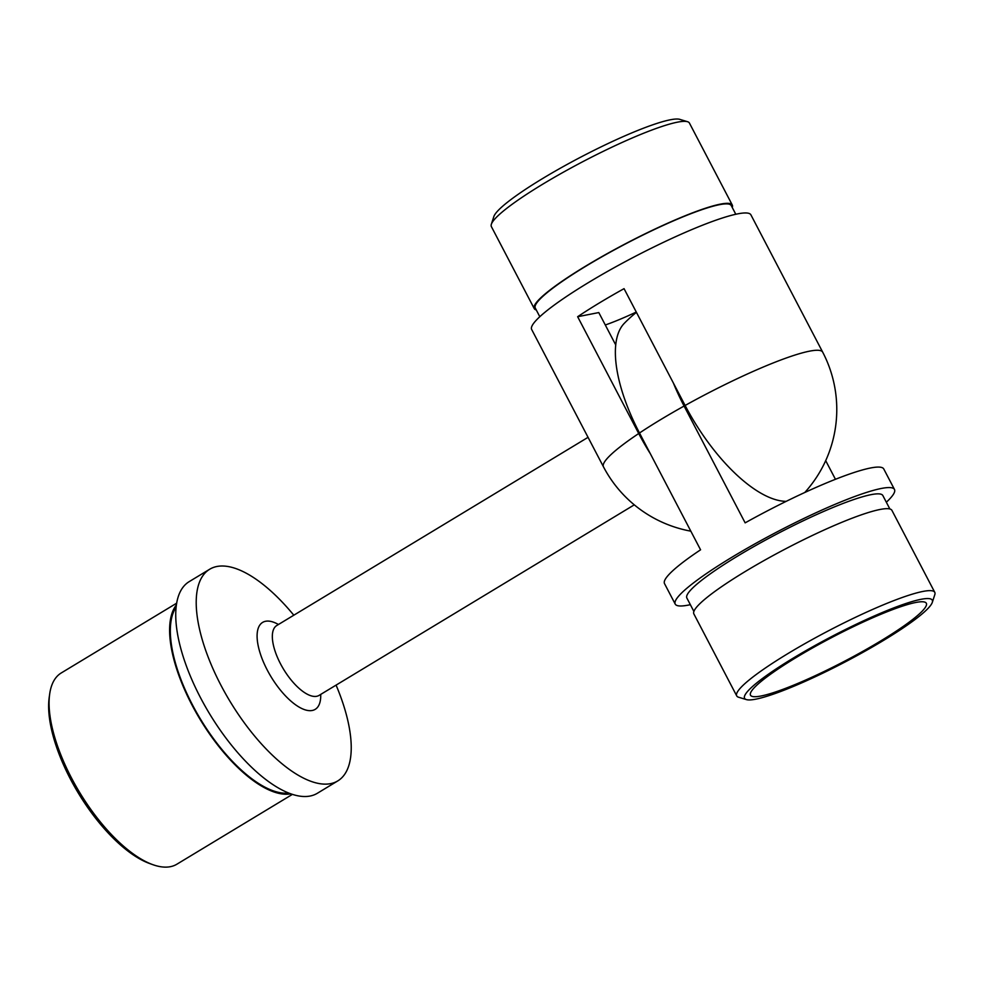 <?xml version="1.0" encoding="UTF-8"?>
<svg xmlns="http://www.w3.org/2000/svg" width="984" height="984" viewBox="0 0 984 984"><rect width="100%" height="100%" fill="white"/><g stroke="black" fill="none" stroke-linecap="round" stroke-linejoin="round"><path stroke-width="1.48" d="M293.81 615.209A123.701 51.02 58.8 0 0 209.727 569.219A123.701 51.02 58.8 0 0 221.019 685.405A123.701 51.02 58.8 0 0 337.733 780.939A123.701 51.02 58.8 0 0 336.073 685.122M209.727 569.219L189.26 581.593A123.701 51.02 58.8 0 0 200.552 697.791A123.701 51.02 58.8 0 0 317.266 793.325L337.733 780.939M176.173 607.079A110.577 45.608 58.8 0 0 192.495 704.938A110.577 45.608 58.8 0 0 288.62 793.067M176.714 603.155L61.254 672.958A111.745 46.088 58.8 0 0 49.667 694.114A111.745 46.088 58.8 0 0 71.451 777.913A111.745 46.088 58.8 0 0 152.754 864.641A111.745 46.088 58.8 0 0 176.874 864.21L292.346 794.408M176.456 604.852A111.745 46.088 58.8 0 0 192.003 705.036A111.745 46.088 58.8 0 0 290.71 793.854M49.667 694.114L49.2 697.435A108.83 44.883 58.8 0 0 70.418 779.045A108.83 44.883 58.8 0 0 149.605 863.509L152.754 864.641M491.348 224.266L493.845 216.566A105.903 14.379 -27.6 0 1 542.602 178.547A105.903 14.379 -27.6 0 1 679.784 119.359L687.533 121.709A111.745 15.166 152.4 0 0 542.787 184.156A111.745 15.166 152.4 0 0 491.348 224.266A111.745 15.166 152.4 0 0 491.373 226.591L534.226 308.57A111.745 15.166 -27.6 0 1 585.652 266.135A111.745 15.166 -27.6 0 1 732.28 205.029A111.745 15.166 -27.6 0 1 732.268 207.501M732.28 205.029L689.427 123.061A111.745 15.166 152.4 0 0 687.533 121.709M539.81 316.725L535.271 308.029A110.577 15.006 -27.6 0 1 586.144 266.037A110.577 15.006 -27.6 0 1 731.247 205.57L735.798 214.266M638.714 433.526L577.645 316.713A123.701 16.79 -27.6 0 1 599.293 302.986A123.701 16.79 -27.6 0 1 624.053 288.656L685.11 405.469A123.701 16.79 -27.6 0 1 809.512 351.165A123.701 16.79 -27.6 0 1 822.698 352.161L750.915 214.856A123.701 16.79 152.4 0 0 588.58 282.494A123.701 16.79 152.4 0 0 531.668 329.48L603.45 466.785A123.701 16.79 -27.6 0 1 638.714 433.526A120.073 49.52 58.8 0 0 650.338 453.722M786.191 501.348A120.073 49.52 -121.2 0 1 685.11 405.469M636.279 312.051A76.444 10.369 -27.6 0 1 605.295 324.991M615.763 345.003L598.801 312.568L577.645 316.713M536.28 309.96A111.745 15.166 -27.6 0 1 534.226 308.57M883.546 640.399A105.903 14.379 152.4 0 0 932.303 602.38A105.903 14.379 152.4 0 0 889.081 609.736A105.903 14.379 152.4 0 0 793.301 658.087A105.903 14.379 152.4 0 0 746.364 699.587A105.903 14.379 152.4 0 0 883.546 640.399M746.364 699.587L738.615 697.238A111.745 15.166 -27.6 0 1 736.721 695.885A111.745 15.166 -27.6 0 1 788.135 653.45A111.745 15.166 -27.6 0 1 934.775 592.343A111.745 15.166 -27.6 0 1 934.8 594.68L932.303 602.38M796.154 657.521A99.2 13.468 152.4 0 0 750.509 695.196A99.2 13.468 152.4 0 0 880.692 640.953A99.2 13.468 152.4 0 0 926.338 603.278A99.2 13.468 152.4 0 0 796.154 657.521M934.775 592.343L891.922 510.376A111.745 15.166 152.4 0 0 745.282 571.483A111.745 15.166 152.4 0 0 693.868 613.918L736.721 695.885M889.868 508.974L882.845 495.542A110.577 15.006 152.4 0 0 737.742 556.009A110.577 15.006 152.4 0 0 686.857 598.001L693.88 611.433M673.376 383.022A120.355 49.643 58.8 0 0 684.089 406.048L745.146 522.861A123.701 16.79 -27.6 0 1 883.767 468.974L894.481 489.466A123.701 16.79 -27.6 0 1 886.338 502.221M690.35 604.68A123.701 16.79 -27.6 0 1 675.221 604.09A123.701 16.79 -27.6 0 1 732.145 557.104A123.701 16.79 -27.6 0 1 894.481 489.466M825.699 460.647L835.453 479.294M675.221 604.09L664.507 583.598A123.701 16.79 -27.6 0 1 700.571 549.81L639.502 432.997A120.355 49.643 -121.2 0 1 624.311 323.305A123.701 123.701 0 0 1 636.439 312.371M276.32 625.824L276.799 625.492A40.848 16.851 58.8 0 0 280.526 663.856A40.848 16.851 58.8 0 0 319.062 695.405L634.286 504.841M278.447 624.496A50.774 20.935 58.8 0 0 267.304 670.129A50.774 20.935 58.8 0 0 302.186 708.701A50.774 20.935 58.8 0 0 320.71 694.409M684.089 406.048A123.701 16.79 152.4 0 0 660.362 419.799A123.701 16.79 152.4 0 0 639.502 432.997M276.799 625.492L588.051 437.327M804.789 492.492A123.701 123.701 0 0 0 822.698 352.161M603.45 466.785A123.701 123.701 0 0 0 690.817 531.163"/></g></svg>
